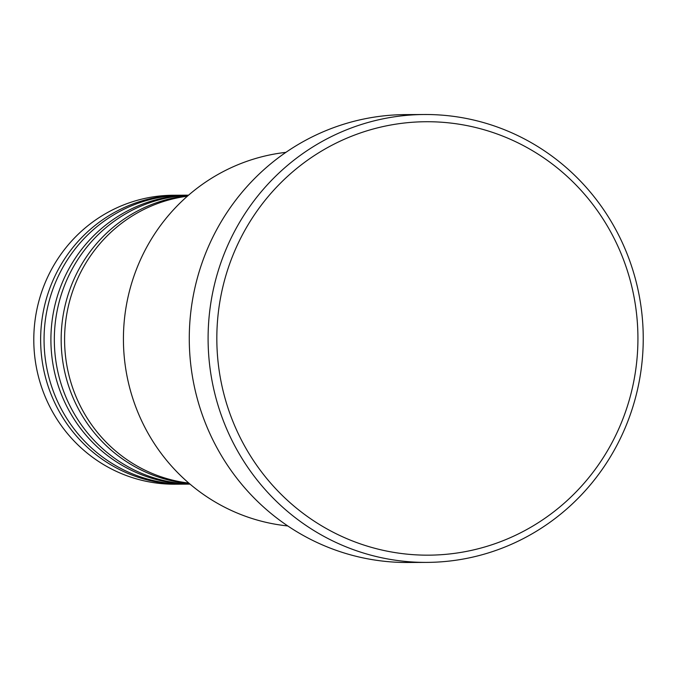 <?xml version="1.0" encoding="UTF-8"?>
<svg xmlns="http://www.w3.org/2000/svg" width="677" height="677" viewBox="0 0 677 677"><rect width="100%" height="100%" fill="white"/><g stroke="black" fill="none" stroke-linecap="round" stroke-linejoin="round"><path stroke-width="1.02" d="M187.368 196.22A144.48 140.367 89.7 0 0 64.586 340.277A144.48 140.367 89.7 0 0 188.815 483.082M187.859 195.788A144.48 140.367 89.7 0 0 61.167 340.294A144.48 140.367 89.7 0 0 189.315 483.513M188.443 195.281A144.48 140.367 89.7 0 0 54.329 338.255A144.48 140.367 89.7 0 0 185.87 483.81A144.48 140.367 89.7 0 0 189.898 484.013M188.553 195.179A144.48 140.367 89.7 0 0 50.936 336.452A144.48 140.367 89.7 0 0 182.451 483.827A144.48 140.367 89.7 0 0 190.017 484.114M188.57 195.171L183.695 195.188A144.48 140.367 89.7 0 0 44.115 335.462A144.48 140.367 89.7 0 0 175.605 483.86A144.48 140.367 89.7 0 0 185.16 484.148L190.034 484.123M181.986 195.213A144.48 140.367 89.7 0 0 180.277 195.213A144.48 140.367 89.7 0 0 40.696 335.479A144.48 140.367 89.7 0 0 172.186 483.877A144.48 140.367 89.7 0 0 181.732 484.165A144.48 140.367 89.7 0 0 183.45 484.148M414.146 554.734A216.725 210.555 89.7 0 0 637.514 352.125A216.725 210.555 89.7 0 0 440.609 122.156A216.725 210.555 89.7 0 0 217.241 324.765A216.725 210.555 89.7 0 0 414.146 554.734M439.339 114.955A223.943 217.571 -90.3 0 1 643.15 344.974A223.943 217.571 -90.3 0 1 426.798 562.392A223.943 217.571 -90.3 0 1 411.997 561.952A223.943 217.571 -90.3 0 1 208.186 331.933A223.943 217.571 -90.3 0 1 424.538 114.506A223.943 217.571 -90.3 0 1 439.339 114.955M424.538 114.506L405.718 114.608A223.943 217.571 89.7 0 0 189.365 332.026A223.943 217.571 89.7 0 0 393.176 562.045A223.943 217.571 89.7 0 0 407.977 562.494L426.798 562.392M180.277 195.213L173.43 195.247A144.48 140.367 89.7 0 0 33.85 335.513A144.48 140.367 89.7 0 0 165.34 483.92A144.48 140.367 89.7 0 0 174.894 484.199L181.732 484.165M285.897 152.359A187.825 182.485 89.7 0 0 123.426 339.981A187.825 182.485 89.7 0 0 287.784 525.953"/></g></svg>

